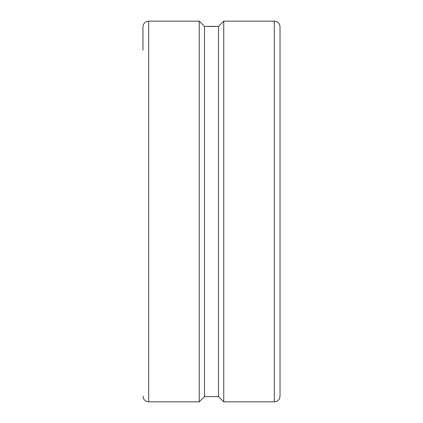 <?xml version="1.0" encoding="UTF-8"?>
<svg xmlns="http://www.w3.org/2000/svg" width="423" height="423" viewBox="0 0 423 423"><rect width="100%" height="100%" fill="white"/><g stroke="black" fill="none" stroke-linecap="round" stroke-linejoin="round"><path stroke-width="0.63" d="M142.974 50.136L142.974 26.861C143.312 23.392 145.216 21.488 148.685 21.15L199.259 21.15L199.259 401.85L148.685 401.85C145.216 401.512 143.312 399.608 142.974 396.14M274.315 21.15C277.784 21.488 279.688 23.392 280.026 26.861L280.026 396.14C279.688 399.608 277.784 401.512 274.315 401.85L223.741 401.85L223.741 21.15L274.315 21.15L274.315 401.85M223.741 21.15L218.506 26.385L211.5 26.517L204.494 26.385L199.259 21.15M199.259 401.85L204.494 396.615L218.506 396.615L223.741 401.85M204.494 396.615L204.494 26.385L218.506 26.385L218.506 396.615M148.685 21.15L148.685 401.85"/></g></svg>
